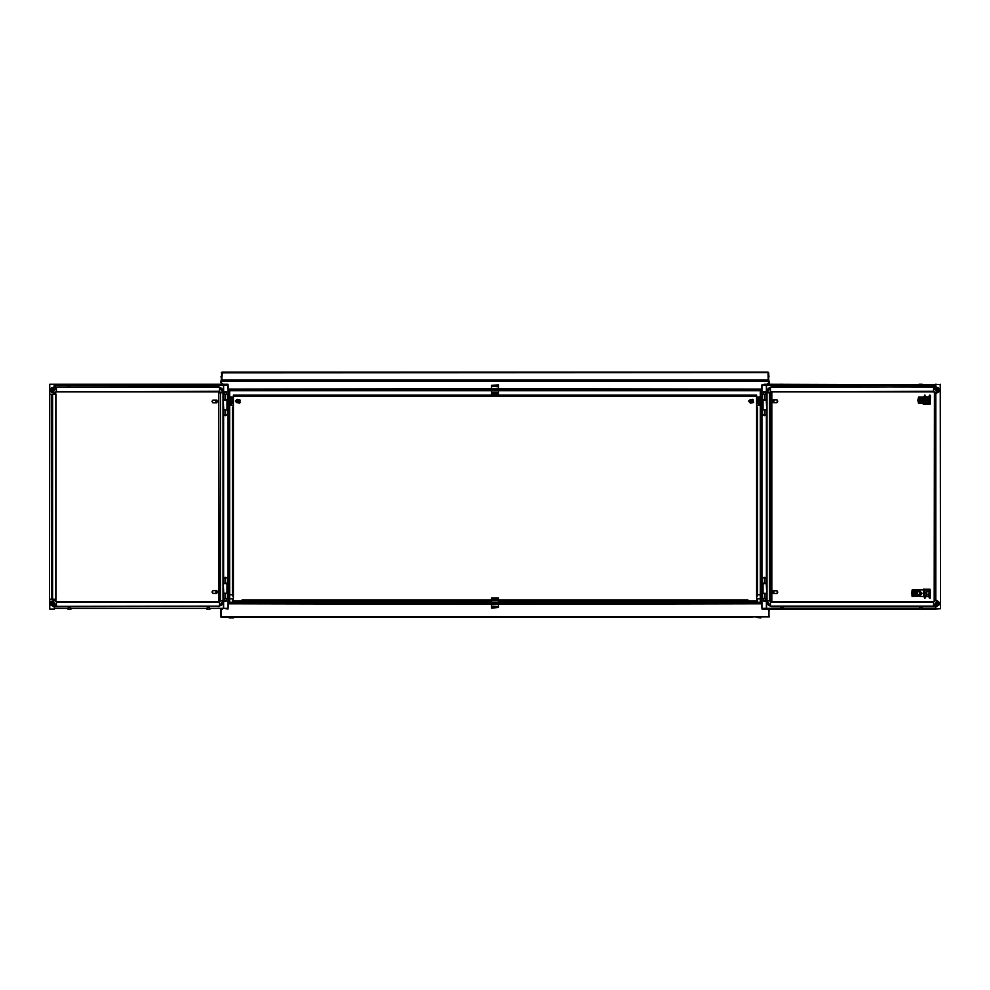 <?xml version="1.0" encoding="UTF-8"?>
<svg xmlns="http://www.w3.org/2000/svg" width="990" height="990" viewBox="0 0 990 990"><rect width="100%" height="100%" fill="white"/><g stroke="black" fill="none" stroke-linecap="round" stroke-linejoin="round"><path stroke-width="1.49" d="M222.02 372.611L767.993 372.104L768.228 380.16L222.416 380.68L221.785 380.16L222.329 372.104L221.24 379.9L221.76 372.871M769.453 382.524L769.453 384.281M769.453 609.147L769.453 610.385M221.141 610.236L222.441 609.147L221.067 610.347L220.56 609.147L221.067 616.869L220.56 610.385M220.56 382.524L221.067 381.187L220.621 382.623M762.325 399.539L766.211 399.539L766.211 394.404L762.325 394.404M762.325 414.983L766.211 414.983L766.211 409.835L762.325 409.835M763.24 414.983L764.614 415.664L766.025 415.045L763.216 415.045L766 414.983M763.587 394.404L763.587 392.683L765.654 392.683L765.654 394.404M763.587 392.683L763.847 391.656L765.394 391.656L765.654 392.683M762.325 583.085L766.211 583.085L766.211 577.937L762.325 577.937M762.325 598.517L766.211 598.517L766.211 593.369L762.325 593.369M763.24 577.937L764.614 577.244L766.025 577.875L763.216 577.875L766 577.937M765.654 600.237L765.394 601.264L763.847 601.264L763.587 600.237L765.654 600.237L765.654 598.517M766.545 608.38L766.718 593.196M766.718 400.232L766.545 385.048M765.827 400.232L763.043 400.232L763.043 409.835M780.825 386.409L780.541 384.788M782.744 385.927L780.912 386.607L780.652 384.788M782.422 384.788L782.447 385.927L780.615 385.927M919.747 386.409L919.462 384.788M919.747 386.607L921.368 385.927L919.537 385.927L919.574 384.788M921.133 386.607L921.467 384.788M927.58 397.832L920.935 398.512L921.381 397.832L927.58 397.832L927.37 397.151L918.844 397.794L918.757 397.151L917.804 400.232L918.633 397.089L927.494 396.978L928.905 398.97L928.83 401.655L928.83 398.797M927.209 398.005L922.433 398.178L922.296 399.713L921.183 399.205L927.345 399.539L927.816 400.74L928.868 400.74M927.816 400.678L922.433 400.913L922.296 402.46L921.183 401.94L927.704 402.398L927.816 400.74M927.779 400.579L920.935 401.259L921.381 400.579L927.816 400.467M780.652 606.821L782.335 606.821L782.966 608.64M780.912 606.821L780.615 607.501L782.447 607.501L782.422 608.64M780.825 607.019L780.541 608.64M765.827 583.593L763.043 583.593L763.043 593.196L765.654 593.369M921.529 606.821L921.888 608.64M919.462 608.64L919.722 606.821L921.133 606.821L921.344 608.64M919.574 608.64L919.537 607.501L921.368 607.501M912.78 595.436L912.05 596.277L918.856 595.634L919.005 596.289L921.863 593.196L919.005 590.114L917.26 593.196L918.807 595.634M911.951 593.542L916.554 593.715M912.025 590.906L916.554 590.968M912.78 592.688L911.938 592.973L912.05 591.042M227.675 409.835L223.79 409.835L223.79 414.983L227.675 414.983M227.675 394.404L223.79 394.404L223.79 399.539L227.675 399.539M226.772 414.983L225.386 415.664L223.975 415.045L226.797 415.045L224 414.983M224.359 392.683L224.619 391.656L226.153 391.656L226.413 392.683L224.359 392.683L224.359 394.404M227.675 593.369L223.79 593.369L223.79 598.517L227.675 598.517M227.675 577.937L223.79 577.937L223.79 583.085L227.675 583.085M226.797 577.875L225.386 577.244L223.975 577.875L226.772 577.937M226.413 598.517L226.413 600.237L224.359 600.237L224.359 598.517M226.413 600.237L226.153 601.264L224.619 601.264L224.359 600.237M223.455 385.048L223.294 400.232M223.294 593.196L223.455 608.38M49.5 394.218L52.619 394.218L52.619 599.21L49.5 599.21L49.785 384.281L227.886 384.788L228.059 388.736M224.173 593.196L226.97 593.196L226.97 583.593L224.173 583.593M207.801 606.821L207.554 607.501L209.385 607.501L207.665 606.821L207.454 608.64M209.459 608.64L209.212 606.821L209.719 608.64M68.335 607.501L68.112 608.64M68.656 608.64L68.632 607.501L70.463 607.501L68.768 606.821M70.538 608.64L70.439 606.821M70.179 386.607L70.463 385.927L68.632 385.927L70.29 386.607L70.538 384.788M68.533 384.788L68.496 385.927L68.112 384.788M68.496 385.927L68.483 386.607M209.459 384.788L209.212 386.607L209.719 384.788M209.348 384.788L209.385 385.927L207.554 385.927L209.175 386.409M207.454 384.788L207.801 386.607M207.417 385.927L207.034 384.788M224.173 400.232L226.97 400.232L226.97 409.835M498.428 385.382L491.572 385.382L498.428 384.863L498.428 393.785L491.572 393.785L498.428 393.711M498.428 392.424L491.572 392.424L491.572 389.095L228.269 389.095L491.572 388.649L491.572 390.345L229.457 390.345L228.269 389.095M491.572 388.649L498.428 388.167M498.428 386.397L491.572 386.397L498.428 385.914M491.572 607.538L498.428 607.538L491.572 608.058L491.572 599.136L498.428 599.136L491.572 599.197M491.572 600.497L498.428 600.497L498.428 603.813L761.731 603.813L498.428 604.259L498.428 602.564L760.555 602.564L761.731 603.813M498.428 604.259L491.572 604.741M491.572 606.524L498.428 606.524L491.572 606.994M229.136 617.896L233.59 617.896M756.583 407.088L757.61 407.088L757.61 595.609L756.583 596.797L756.583 396.111L233.417 396.111L233.417 395.084L756.583 395.084L756.583 396.111M233.417 407.088L233.417 596.797L232.39 595.609L232.39 407.088L233.417 407.088L233.417 396.111M229.643 404.861L233.417 405.554M233.417 396.978L229.643 397.658M229.643 398.005L229.643 405.554L231.017 405.554L229.643 405.554L229.643 602.291L491.572 602.291L229.643 602.291L491.572 602.291L491.572 600.918L491.572 604.383M229.643 399.972L231.017 399.972L231.017 397.658M231.017 404.861L231.017 402.546L229.643 402.546M756.41 617.389L760.865 617.896M760.357 397.658L756.583 396.978M756.583 405.554L760.357 404.861M760.357 405.554L758.984 405.554L760.357 405.554L760.357 592.515M760.357 402.546L758.984 402.546L758.984 399.972L760.357 399.972M481.969 617.389L486.424 617.389M503.576 617.389L508.043 617.389M935.934 387.003L771.297 386.768L768.265 388.414L766.941 392.77L770.74 392.77L770.74 600.658L771.779 601.524L771.779 391.916M771.297 386.768L766.953 392.77L766.941 600.658L771.235 600.658M936.441 392.77L934.424 392.77L934.238 391.892M936.441 600.658L934.424 600.658L934.424 392.77L933.508 391.335L934.362 391.916M927.704 402.398L921.381 402.633L920.935 401.259M927.816 399.997L921.381 399.886L920.935 398.512M922.433 400.913L920.935 401.94M922.433 398.178L920.935 399.205M919.265 590.139L921.863 593.196M916.554 592.688L912.607 592.861L912.78 593.715M916.554 595.436L912.05 596.277M218.221 606.66L221.735 605.014L223.059 600.658L219.26 600.658L218.716 391.916L55.799 391.916M54.079 606.425L219.57 606.09L223.059 600.658L223.059 392.77L218.765 392.77L218.221 391.916M53.559 600.658L55.576 600.658L55.774 601.536M55.774 391.892L55.576 393.933L55.576 392.77L53.559 392.77M231.017 403.487L232.464 403.487L232.737 399.304M758.984 399.032L757.548 399.032L757.263 403.215M923.163 589.941L924.796 591.067L925.316 593.196L924.796 595.337L923.163 596.463L925.254 593.196L923.163 589.941L912.198 589.953L919.747 590.052M766.941 392.77L766.941 600.658L768.277 605.026L771.297 606.66L770.443 606.09L770.443 602.093L771.297 601.524L934.201 601.524L934.424 392.77M223.059 600.658L223.059 392.77L221.723 388.402L218.716 386.768L219.57 387.338L219.57 391.335L218.716 391.916M918.807 403.239L917.804 400.232L918.473 403.14M782.546 384.788L782.583 385.927M921.368 385.927L921.344 384.788M782.583 607.501L782.546 608.64M780.615 607.501L780.652 608.64M921.504 607.501L921.467 608.64M209.348 608.64L209.385 607.501M207.554 607.501L207.578 608.64M68.533 608.64L68.496 607.501M70.426 608.64L70.463 607.501M68.656 384.788L68.632 385.927M70.463 385.927L70.426 384.788M207.578 384.788L207.554 385.927M240.236 400.146L239.419 403.19L236.375 402.373L237.192 399.329L240.236 400.146M753.625 402.373L750.581 403.19L749.764 400.146L752.808 399.329L753.625 402.373M236.61 402.237L239.283 402.955L240.001 400.282L237.328 399.564L236.61 402.237M749.999 400.282L750.717 402.955L753.39 402.237L752.672 399.564L749.999 400.282M767.671 372.104L222.329 372.104M767.993 372.104L768.76 372.871M768.76 373.193L768.76 379.9L763.624 381.187M768.24 373.193L768.76 379.9M767.658 372.624L222.317 372.871M221.24 372.871L222.02 372.104M222.02 380.16L221.24 379.9M768.859 382.685L768.933 381.447L221.067 381.447L221.339 380.68L226.388 380.68L222.02 380.68M221.067 376.386L221.24 378.019M768.933 376.386L768.76 374.764M769.403 381.187L763.624 380.68M767.646 609.147L769.453 610.347L768.673 609.147M768.933 382.561L767.101 384.281M222.354 609.147L221.067 610.347L221.327 617.389L752.548 617.389M768.859 610.236L767.572 609.147M221.092 616.721L769.403 616.869M760.357 602.564L760.357 390.629L760.357 396.978L758.984 396.978M760.357 600.064L760.357 602.291L498.428 602.291M761.731 604.036L761.731 388.884M761.879 604.172L761.879 388.736M768.933 616.609L768.933 610.347M228.269 603.813L491.572 603.813L491.572 602.564L229.457 602.564L228.269 603.813L491.572 604.259M221.067 381.447L221.067 382.561L223.022 384.281M760.357 390.629L498.428 390.629L760.357 390.629L498.428 390.629L498.428 393.785M491.572 390.629L229.643 390.629L491.572 390.629L229.643 390.629L229.643 396.978L231.017 396.978M761.731 389.095L498.428 389.095L498.428 390.345L760.555 390.345L761.731 389.095L498.428 388.649M768.661 380.68L768.908 381.336M221.327 380.68L220.597 381.187M221.141 382.685L222.899 384.281M220.597 616.869L237.959 617.389M220.56 610.347L221.327 609.147M228.269 604.036L228.269 388.884M228.121 604.172L228.121 388.736M765.654 400.232L765.654 399.539M763.587 400.232L763.587 399.539M763.587 598.517L763.587 600.237M928.942 397.064L926.38 396.804M926.38 596.636L928.942 596.364M940.5 384.714L935.488 384.281L935.996 387.115L938.409 388.018L939.176 389.342L938.409 392.028L935.488 393.797L935.488 599.643L939.176 602.724L938.409 605.41L935.488 607.179L935.488 609.147L762.114 609.147L761.619 604.259M761.619 388.649L761.619 385.048L764.354 384.281M766.347 593.196L766.347 608.38L761.954 608.38L761.954 604.172M761.954 388.736L761.954 385.048L766.347 385.048L766.347 400.232M764.354 384.788L761.954 385.048M761.954 608.38L764.354 609.147M935.451 609.147L764.354 608.64M935.996 606.326L938.743 605.41L939.498 602.724L935.488 599.643M935.488 607.179L936.317 606.326M935.822 607.179L935.488 609.147M935.488 386.249L935.822 384.281M935.996 387.115L935.822 386.249M935.996 392.943L938.743 392.028L939.498 390.716L938.743 388.018L936.317 387.115M935.488 393.797L936.317 392.943M935.822 393.797L935.822 599.643M940.228 384.281L940.5 608.726L935.822 609.147M940.5 608.726L940.314 385.048M935.488 384.788L764.379 384.281M935.451 384.788L764.379 384.788M771.779 606.66L934.362 606.66L933.508 606.09L933.508 602.093L934.362 601.524M934.201 391.916L771.297 391.916L771.235 392.77M938.668 391.879L936.379 387.251M935.934 606.425L934.362 606.66L938.198 601.326M936.379 606.177L938.668 601.549M766.743 409.835L766.198 400.232L766.743 409.835M782.447 385.927L782.211 386.607M919.834 386.607L919.537 385.927M922.68 403.487L925.217 403.487M925.217 396.978L924.561 396.978M923.286 403.623L923.905 403.487M923.546 403.623L925.823 403.487M925.613 403.66L928.991 403.227M928.731 401.804L929.103 402.522M925.823 396.978L928.335 397.225M928.731 398.661L929.066 401.804M928.868 397.943L929.066 398.661M928.929 397.163L926.516 396.804M925.613 396.804L923.423 396.928M923.336 396.978L923.942 396.829M918.473 397.324L927.494 396.978M918.831 402.67L920.391 400.232L918.844 397.794M918.807 402.67L918.039 400.232L918.807 397.794M927.642 397.943L927.816 399.774M927.58 402.633L927.494 403.487L928.83 401.655M927.494 403.487L918.757 403.314M918.844 403.165L925.192 403.351L918.72 403.338M925.217 398.005L925.192 397.114M920.168 398.995L920.168 401.457M920.267 399.317L920.267 401.148M919.611 400.232L920.094 398.809L920.094 401.655L919.611 400.232M928.199 403.388L928.868 403.215M929.066 398.896L929.919 398.896L930.229 402.645M929.016 401.977L929.127 402.645M929.363 404.279L923.262 404.279L930.093 404.118L930.489 395.839L929.907 394.985L929.14 395.827L928.868 398.091M930.241 395.827L929.919 398.896M925.068 396.804L924.895 394.985L923.967 396.804M925.316 396.804L925.229 395.827M929.375 403.945L930.315 403.388M923.274 403.945L924.128 403.66M782.211 606.821L782.447 607.501M766.743 593.196L766.198 583.593L766.743 593.196M919.537 607.501L919.834 606.821M928.868 590.213L929.016 591.451M928.868 595.337L929.14 597.601L929.907 598.455L930.241 597.601L930.229 590.783L929.127 590.783M930.229 590.783L930.315 590.04L928.199 590.04M929.919 594.532L929.066 594.532M923.967 596.636L924.895 598.455L925.068 596.636M930.241 597.601L930.093 589.31L923.262 589.149L924.128 589.768M925.229 597.601L925.316 596.636M929.363 589.149L923.274 589.495M929.375 589.495L930.315 590.04M923.942 596.599L924.561 596.463L923.905 596.463L923.286 589.805L924.611 589.805L924.611 596.599L923.311 596.45M923.286 589.805L922.68 589.941M923.423 596.5L925.613 596.636L926.813 594.767L926.813 591.624L925.613 589.768L923.546 589.805M926.813 591.624L929.066 591.624L928.868 595.485M929.103 590.919L929.066 591.624M925.613 589.768L928.335 590.201M925.613 596.636L928.929 596.265M928.335 596.203L927.877 596.636M926.813 594.767L929.066 594.767M922.061 593.196L919.747 596.351L912.768 596.314M918.856 590.77L921.17 593.196L918.856 595.634M919.747 596.351L912.248 596.463M912.867 596.314L912.879 595.436L916.653 595.238M912 595.596L911.938 593.654M912 590.795L912.198 589.953M912.879 593.715L912.879 592.688L916.653 592.49M911.938 592.75L916.591 592.515M918.807 590.77L912.768 590.09M921.158 593.517L920.774 594.569M920.774 593.542L920.267 593.01L921.158 592.886M920.502 594.656L919.611 593.196L920.502 591.513L920.75 594.594L920.774 592.849M920.477 591.463L919.611 593.196L920.477 594.941M920.935 593.257L920.267 593.01M777.175 399.972L777.175 402.546M772.311 401.259L773.041 402.608L773.041 399.911L772.311 401.259M773.45 402.633L776.865 402.633L777.756 401.259L776.865 399.886L773.041 399.911M773.041 402.608L774.069 401.259L773.45 399.886M773.338 402.608L773.338 399.911L773.314 402.608M772.311 592.168L773.041 593.53L773.041 590.82L772.311 592.168M773.45 593.542L776.865 593.542L777.756 592.168L776.865 590.795L773.041 590.82M773.041 593.53L774.069 592.168L773.45 590.795M773.338 593.53L773.338 590.82L773.314 593.53M777.175 590.882L777.187 593.456M224.359 400.232L224.359 399.539M226.413 400.232L226.413 399.539M226.413 394.404L226.413 392.683M54.561 384.281L227.886 384.281L228.381 388.649M228.381 604.259L227.886 609.147L225.633 608.64L228.059 608.38L223.653 608.38L223.653 593.196M228.059 604.172L228.059 608.38M52.619 599.21L56.034 599.284L56.034 394.156L51.257 392.028L50.502 389.342L51.257 388.018L54.017 387.115L51.591 388.018L50.837 390.716L51.591 392.028L54.512 393.129M56.034 394.156L52.619 394.218M49.772 609.147L54.512 609.147L54.512 607.179L51.591 605.41L50.837 602.724L51.591 601.4L56.034 599.284M54.178 393.129L55.762 394.07M53.683 387.115L54.178 386.249L54.017 387.115M54.512 386.249L54.512 384.281M54.178 386.249L54.178 384.281M54.512 607.179L54.178 609.147M54.017 606.326L54.178 607.179M54.178 600.299L51.257 601.4L50.502 602.724L51.257 605.41L53.683 606.326M54.512 600.299L55.762 599.358M49.785 599.21L49.686 608.38M55.799 601.524L218.716 601.524L218.765 392.77M51.331 601.549L53.621 606.177M54.079 387.003L218.716 386.768M53.621 387.251L51.331 391.879M223.257 583.593L223.802 593.196L223.257 583.593M68.632 607.501L68.879 606.821M209.385 385.927L209.1 386.607M223.257 400.232L223.802 409.835L223.257 400.232M212.714 593.282L211.934 591.995L212.714 590.721M215.82 591.995L216.562 593.357L217.59 591.995L216.847 590.646L215.82 591.995M216.439 590.622L213.023 590.622L212.145 591.995L213.023 593.369L216.587 593.357L216.562 590.646L216.439 593.369M216.847 593.357L216.847 590.646M215.82 401.433L216.562 402.782L217.59 401.433L216.847 400.071L215.82 401.433M216.439 400.059L213.023 400.059L212.145 401.433L213.023 402.806L216.587 402.782L216.562 400.071L216.439 402.806M216.847 402.782L216.847 400.071M212.714 402.72L211.934 401.433L212.714 400.146M491.572 386.397L491.572 388.167M491.572 388.538L491.572 392.015M498.428 392.015L498.428 388.538M491.572 392.424L491.572 393.711M498.428 394.985L491.572 394.985L491.572 393.785M498.428 599.136L491.572 599.136L491.572 597.935L498.428 597.935L498.428 599.136M498.428 606.524L498.428 604.741M498.428 604.383L498.428 600.905L748.007 600.918L748.007 599.89L498.428 599.89M498.428 600.497L498.428 599.197M49.785 394.218L49.5 384.702M750.271 399.539L748.514 401.086L749.937 402.621M236.882 399.539L235.311 401.086L236.523 402.596M753.155 399.539L753.477 402.596M240.075 402.621L239.728 399.539M233.417 596.797L233.083 600.918L491.572 600.918M491.572 599.89L241.993 599.89L241.993 600.918M757.61 598.863L757.61 600.918L748.007 600.918M756.929 600.918L756.583 596.797M233.083 600.918L232.39 600.918L232.39 598.863M231.017 399.972L231.017 402.546M237.563 400.826L237.563 401.693L239.048 401.693L239.048 400.826L237.563 400.826M238.8 402.113L237.81 402.113L237.81 400.406L238.8 400.406L238.8 402.113M751.695 400.406L750.952 400.826L751.695 402.113L752.437 401.693L751.695 400.406M751.2 402.113L751.2 400.406L752.19 400.406L752.19 402.113L751.2 402.113M758.984 397.658L758.984 404.861M222.292 379.9L767.708 379.9M768.673 382.808L768.673 384.281M760.629 602.65L760.629 390.258M221.327 382.808L221.327 384.281M229.371 602.65L229.371 390.258M764.614 399.539L764.614 394.404M764.614 414.983L764.614 409.835M762.51 414.983L762.51 409.835M762.51 399.539L762.51 394.404M764.614 583.085L764.614 577.937M764.614 598.517L764.614 593.369M762.51 598.517L762.51 593.369M762.51 583.085L762.51 577.937M935.488 608.38L921.9 608.38M919.19 608.38L782.979 608.38M780.269 608.38L766.718 608.38M766.718 385.048L780.269 385.048M782.979 385.048L919.19 385.048M921.9 385.048L935.488 385.048M766.718 583.593L766.718 409.835M766.347 409.835L766.347 583.593M938.198 392.114L934.362 386.768L770.443 387.338L770.443 391.335L769.515 392.77L769.515 600.658L770.443 602.093L933.508 602.093L934.424 600.658M766.953 600.658L770.443 606.09L933.508 606.09L936.998 600.868M936.998 392.56L933.508 387.338L933.508 391.335L771.297 391.916M922.21 398.512L922.21 399.205M922.433 399.539L927.345 399.539M925.217 402.46L925.143 403.178L927.37 403.314M925.007 403.338L925.019 402.46M925.019 400.74L925.019 399.713M925.019 398.005L925.007 397.126M927.816 399.713L928.868 399.713M925.217 399.713L925.217 400.74M922.21 401.259L922.21 401.94M922.433 402.286L927.345 402.286M927.444 403.475L925.192 403.351M928.88 397.869L929.981 397.869M923.942 403.784L930.055 403.784M929.981 595.559L928.88 595.559M930.055 589.644L923.942 589.644M912.409 595.262L916.591 595.262M916.591 593.889L912.409 593.889M924.932 591.476L924.932 594.928M912.78 590.968L912.05 590.127M912.867 590.09L912.879 590.968M916.703 591.488L916.703 592.168L916.666 591.488M916.703 594.235L916.703 594.916L916.666 594.235M916.591 591.141L912.409 591.141M225.398 409.835L225.398 414.983M225.398 394.404L225.398 399.539M227.49 394.404L227.49 399.539M227.49 409.835L227.49 414.983M225.398 593.369L225.398 598.517M225.398 577.937L225.398 583.085M227.49 577.937L227.49 583.085M227.49 593.369L227.49 598.517M54.512 385.048L68.1 385.048M70.81 385.048L207.021 385.048M209.731 385.048L223.294 385.048M223.294 608.38L209.731 608.38M207.021 608.38L70.81 608.38M68.1 608.38L54.512 608.38M223.294 409.835L223.294 583.593M223.653 583.593L223.653 409.835M223.653 400.232L223.653 385.048L228.059 385.048M51.542 394.218L51.542 599.21M55.861 394.218L55.861 599.21M51.802 601.326L55.638 606.66L219.57 606.09L219.57 602.093L220.485 600.658L220.485 392.77L219.57 391.335L55.638 391.916M223.059 392.77L219.57 387.338L56.492 387.338L56.492 391.335L55.576 392.77M53.002 600.868L56.492 606.09L56.492 602.093L219.57 602.093L218.765 600.658M55.576 600.658L55.576 599.495L56.492 602.093L55.638 601.524M51.802 392.114L55.638 386.768L56.492 387.338L53.002 392.56M497.921 389.763L492.079 389.763M492.079 390.79L497.921 390.79M492.079 603.158L497.921 603.158M497.921 602.13L492.079 602.13M231.71 405.554L231.71 403.487M231.71 399.032L231.71 396.978M758.303 396.978L758.303 399.032M758.303 403.487L758.303 405.554M779.996 384.281L783.251 384.281L779.996 384.281M780.281 384.788L780.615 386.607M782.966 384.788L782.632 386.607M922.173 384.281L918.918 384.281L922.173 384.281M919.203 384.788L919.537 386.607M921.888 384.788L921.554 386.607M928.905 398.982L928.905 401.482M779.996 609.147L783.251 609.147L779.996 609.147M782.632 606.821L783.016 607.501M780.281 608.64L780.615 606.821M922.173 609.147L918.918 609.147L922.173 609.147M919.203 608.64L919.537 606.821M921.554 606.821L921.938 607.501M919.871 596.463L923.163 596.463M49.5 608.714L49.5 599.21M206.749 609.147L210.004 609.147L206.749 609.147M207.034 608.64L207.368 606.821M71.082 609.147L67.827 609.147L71.082 609.147M70.797 608.64L70.463 606.821M71.082 384.281L67.827 384.281L71.082 384.281M70.797 384.788L70.463 386.607M68.446 386.607L68.062 385.927M206.749 384.281L210.004 384.281L206.749 384.281M207.368 386.607L206.984 385.927M233.083 598.863L229.643 598.863M232.39 594.743L229.643 594.743M231.017 399.032L232.464 399.032M756.929 598.863L760.357 598.863M757.61 594.743L760.357 594.743M758.984 403.487L757.548 403.487"/></g></svg>
